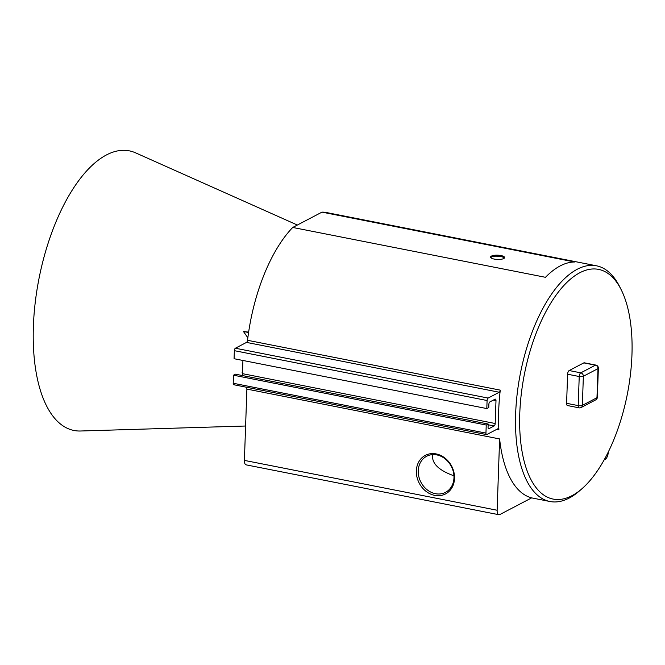 <?xml version="1.0" encoding="UTF-8"?>
<svg xmlns="http://www.w3.org/2000/svg" width="665" height="665" viewBox="0 0 665 665"><rect width="100%" height="100%" fill="white"/><g stroke="black" fill="none" stroke-linecap="round" stroke-linejoin="round"><path stroke-width="1" d="M292.733 227.455L545.475 277.305A120.124 53.79 -78.8 0 1 574.726 261.985L321.985 212.135L292.733 227.455A120.124 53.79 101.2 0 0 247.538 340.289A2.037 0.914 -78.8 0 1 246.516 342.4L235.393 348.227A2.037 0.914 101.2 0 0 234.354 350.671L234.072 358.718L486.805 408.568L488.758 407.545L488.866 404.345A2.037 0.914 -78.8 0 1 489.914 401.901L495.084 399.191A2.037 0.914 -78.8 0 1 495.408 399.133A2.037 0.914 -78.8 0 1 495.99 400.621L495.192 423.505A2.037 0.914 -78.8 0 1 494.145 425.949L488.975 428.659A2.037 0.914 -78.8 0 1 488.65 428.717A2.037 0.914 -78.8 0 1 488.068 427.229L488.185 424.029L486.231 425.051L485.949 433.098A2.037 0.914 101.2 0 0 486.531 434.586A2.037 0.914 101.2 0 0 486.863 434.528L497.985 428.701A2.037 0.914 -78.8 0 1 498.309 428.642A2.037 0.914 -78.8 0 1 498.883 429.806A120.124 53.79 -78.8 0 1 500.271 390.139A2.037 0.914 -78.8 0 1 499.257 392.242L488.135 398.069A2.037 0.914 101.2 0 0 487.088 400.521L486.805 408.568M246.707 387.288A120.124 53.79 101.2 0 0 246.89 389.091L499.623 438.942L497.137 510.246A6.11 2.735 101.2 0 0 498.883 514.71A6.11 2.735 101.2 0 0 499.856 514.535L531.692 497.861A120.124 53.79 -78.8 0 1 499.623 438.942M582.025 488.675L579.506 490.87A120.124 53.79 -78.8 0 1 569.207 498.06A120.124 53.79 -78.8 0 1 549.955 501.501A120.124 53.79 -78.8 0 1 548.658 501.211A120.124 53.79 -78.8 0 1 520.72 371.777A120.124 53.79 -78.8 0 1 596.447 265.792A120.124 53.79 -78.8 0 1 619.747 286.839L621.243 289.832A117.073 52.419 -78.8 0 1 582.025 488.675A117.073 52.419 -78.8 0 1 571.983 495.683A117.073 52.419 -78.8 0 1 526.68 363.813A117.073 52.419 -78.8 0 1 621.243 289.832M596.447 265.792L326.739 212.592A120.124 53.79 101.2 0 0 321.985 212.135M494.211 259.084A7.041 2.136 2 0 0 504.236 258.228A7.041 2.136 2 0 0 497.661 255.185A7.041 2.136 2 0 0 490.886 257.754A7.041 2.136 2 0 0 494.211 259.084M604.169 459.897L605.158 459.382A6.11 2.735 101.2 0 0 608.284 452.042M246.89 389.091L244.404 460.396L497.137 510.246M436.157 453.921A21.762 18.304 -117.6 0 0 418.543 481.751A21.762 18.304 -117.6 0 0 451.61 488.268A21.762 18.304 -117.6 0 0 436.157 453.921M498.883 514.71L246.141 464.86A6.11 2.735 -78.8 0 1 244.404 460.396M488.185 424.029L235.443 374.179L233.498 375.201L233.216 383.256A2.037 0.914 101.2 0 0 233.797 384.736L486.531 434.586M241.977 375.467A2.037 0.914 101.2 0 0 242.451 373.655L495.192 423.505M242.916 360.463L242.451 373.655M503.837 258.486C505.683 256.083 489.465 254.944 491.294 258.07M233.498 375.201L486.231 425.051M432.666 454.611C431.435 463.214 438.526 470.28 453.946 475.816M436.78 454.902A20.357 17.132 -117.6 0 0 426.656 456.257A20.357 17.132 -117.6 0 0 418.834 476.606A20.357 17.132 -117.6 0 0 435.425 493.688A20.357 17.132 -117.6 0 0 445.55 492.333A20.357 17.132 -117.6 0 0 453.38 471.984A20.357 17.132 -117.6 0 0 436.78 454.902M567.611 374.229A3.051 1.372 -78.8 0 1 569.182 370.546L583.804 362.891A3.051 1.372 -78.8 0 1 584.294 362.799L595.898 365.093A3.051 1.372 101.2 0 0 595.416 365.176L580.786 372.841A3.051 1.372 101.2 0 0 579.223 376.515L578.209 405.6A3.051 1.372 101.2 0 0 579.082 407.836L567.469 405.542A3.051 1.372 -78.8 0 1 566.597 403.314L567.611 374.229L579.223 376.515A3.051 0.923 -178 0 0 583.363 376.274L582.349 405.367L596.971 397.703L597.993 368.618L583.363 376.274A3.051 2.569 62.4 0 0 580.786 372.841L569.182 370.546M245.601 426.016L80.615 431.003A142.526 63.815 -78.8 0 1 39.052 278.294A142.526 63.815 -78.8 0 1 135.485 152.8L297.363 225.028M248.627 332.134L243.448 331.494L248.569 332.508M242.501 372.309L242.027 372.217L242.517 371.818M247.846 337.778L243.448 331.494M247.538 340.289L500.271 390.139M496.705 429.374L498.883 429.806M246.516 342.4L499.257 392.242M235.393 348.227L488.135 398.069M234.354 350.671L487.088 400.521M493.347 400.097L495.99 400.621M488.16 424.769L494.145 425.949M488.376 428.543L488.975 428.659M233.216 383.256L485.949 433.098M583.804 362.891L595.416 365.176A3.051 2.569 -117.6 0 1 597.993 368.618A3.051 0.923 -178 0 0 598.367 368.194A3.051 3.051 0 0 0 595.898 365.093M566.597 403.314L578.209 405.6A3.051 0.923 2 0 0 582.349 405.367A3.051 2.569 62.4 0 1 581.085 407.545L595.715 399.881A3.051 2.569 -117.6 0 0 596.971 397.703A3.051 0.923 2 0 0 597.345 397.288L598.367 368.194M531.634 497.886L549.955 501.501M595.715 399.881A3.051 3.051 0 0 0 597.345 397.288M579.082 407.836A3.051 3.051 0 0 0 581.085 407.545"/></g></svg>

